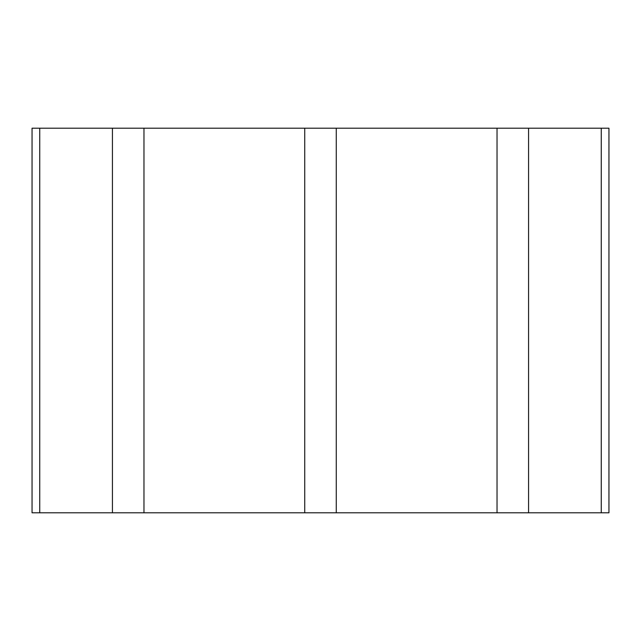 <?xml version="1.0" encoding="UTF-8"?>
<svg xmlns="http://www.w3.org/2000/svg" width="641" height="641" viewBox="0 0 641 641"><rect width="100%" height="100%" fill="white"/><g stroke="black" fill="none" stroke-linecap="round" stroke-linejoin="round"><path stroke-width="0.96" d="M601.258 128.2L601.258 512.8L608.95 512.8L608.95 128.2L304.731 128.2L304.731 512.8L143.969 512.8L143.969 128.2L304.731 128.2M143.969 128.2L32.05 128.2L32.05 512.8L39.742 512.8L39.742 128.2M143.969 512.8L39.742 512.8M601.258 512.8L304.731 512.8M112.431 128.2L112.431 512.8M336.269 128.2L336.269 512.8M497.031 128.2L497.031 512.8M528.569 128.2L528.569 512.8"/></g></svg>
